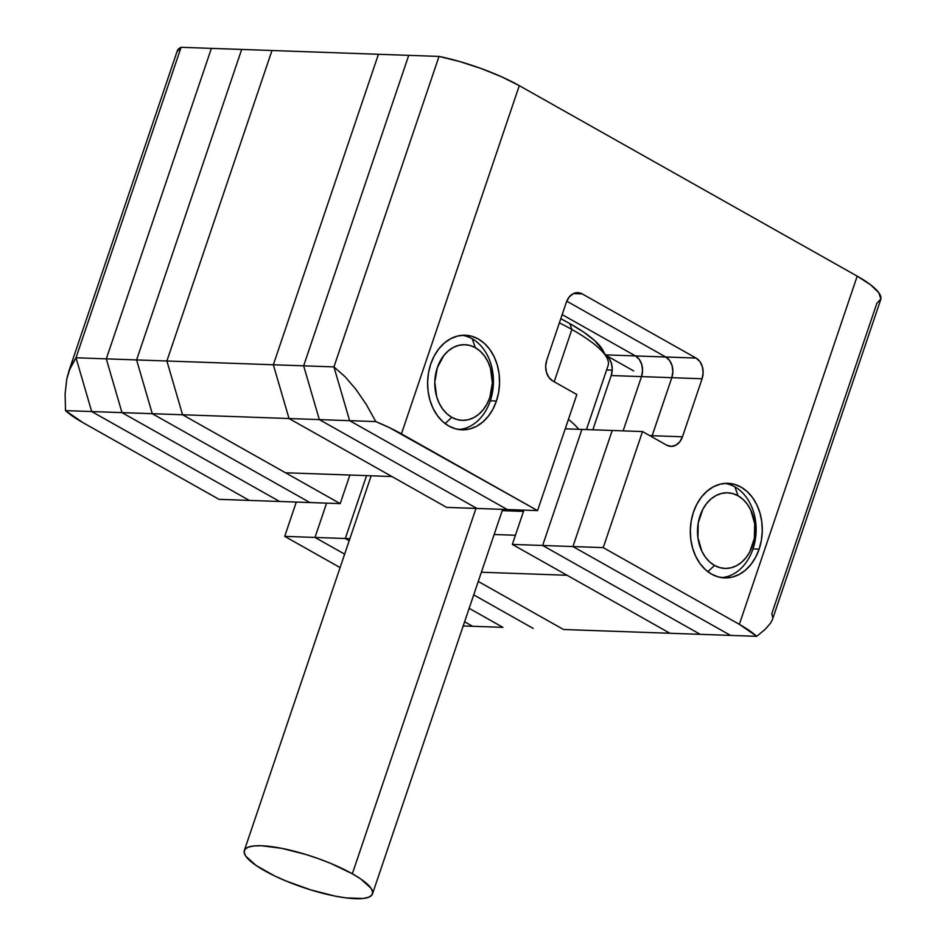 <?xml version="1.0" encoding="UTF-8"?>
<svg xmlns="http://www.w3.org/2000/svg" width="946" height="946" viewBox="0 0 946 946"><rect width="100%" height="100%" fill="white"/><g stroke="black" fill="none" stroke-linecap="round" stroke-linejoin="round"><path stroke-width="1.42" d="M606.623 369.957L612.228 370.146L606.623 369.957M285.479 472.764L182.578 414.762L166.886 360.994L271.987 50.516L166.886 360.994L273.335 364.766L378.435 54.277L271.987 50.516L166.886 360.994L273.335 364.766L378.435 54.277L241.679 49.44L136.591 359.929L152.282 413.698L309.91 502.551L279.614 501.475L340.205 503.615L349.878 475.046L340.205 503.615L309.91 502.551L152.282 413.698L309.91 502.551L152.282 413.698L121.987 412.622L279.614 501.475L121.987 412.622L182.578 414.762L285.479 472.764L391.928 476.536L289.027 418.522L273.335 364.766L289.027 418.522L182.578 414.762L166.886 360.994L182.578 414.762L340.205 503.615L182.578 414.762L152.282 413.698L136.591 359.929L152.282 413.698L136.591 359.929L106.295 358.853L121.987 412.622L106.295 358.853L166.886 360.994L182.578 414.762L289.027 418.522L446.654 507.387L476.95 508.451L319.334 419.598L303.642 365.83L408.731 55.353L439.027 56.417L408.731 55.353L303.642 365.83L408.731 55.353L378.435 54.277L273.335 364.766L289.027 418.522L319.334 419.598L303.642 365.83L333.938 366.906L439.027 56.417L333.938 366.906L303.642 365.83L319.334 419.598L349.63 420.674L333.938 366.906L349.63 420.674L319.334 419.598L476.95 508.451L319.334 419.598L476.95 508.451L507.257 509.527L349.63 420.674L507.257 509.527L446.654 507.387L289.027 418.522L273.335 364.766L303.642 365.83L319.334 419.598L289.027 418.522L391.928 476.536L285.479 472.764M563.509 629.504L478.262 581.447L563.509 629.504L478.262 581.447L563.509 629.504L669.957 633.264L567.068 575.263L669.957 633.264L563.509 629.504M633.631 370.903L605.381 354.987L633.631 370.903M481.372 572.235L567.068 575.263L481.372 572.235M494.143 534.514L515.428 535.27L494.143 534.514M523.505 511.396L502.22 510.651L523.505 511.396M586.437 429.567L608.077 365.629A121.431 28.9 -161.3 0 0 571.869 329.48A121.431 28.9 18.7 0 1 606.847 357.73L602.898 350.316A115.128 27.399 -161.3 0 0 569.74 323.532L571.869 329.48L554.179 381.758L571.869 329.48A121.431 28.9 -161.3 0 0 559.382 322.846A121.431 28.9 18.7 0 1 571.869 329.48L569.74 323.532L583.895 332.271L594.632 340.572L602.98 350.469M578.727 429.295A121.431 28.9 -161.3 0 0 568.416 419.397A121.431 28.9 18.7 0 1 578.727 429.295M565.531 427.947A115.128 27.399 18.7 0 1 566.512 428.869L565.531 427.947M475.98 508.416L352.326 873.773A67.651 16.106 18.7 0 1 372.488 893.911A67.651 16.106 18.7 0 1 331.608 895.389A67.651 16.106 18.7 0 1 264.502 870.663A67.651 16.106 18.7 0 1 244.328 850.525A67.651 16.106 18.7 0 1 285.207 849.059A67.651 16.106 18.7 0 1 352.326 873.773L475.98 508.416M560.789 318.707L569.74 323.532A115.128 27.399 -161.3 0 0 560.789 318.719M352.326 873.773L331.005 863.521L318.826 858.802L306.256 854.593L281.825 848.361L261.451 845.748L253.788 845.949L248.219 847.167L244.967 849.342L244.151 852.405L245.806 856.225L256.177 865.531L274.506 875.866L285.81 880.915L310.56 889.843L334.99 896.087L345.905 897.884L363.028 898.487L368.597 897.269L371.849 895.093L372.665 892.031L371.009 888.211L360.639 878.905L352.326 873.773M772.835 617.844L771.782 613.729L876.871 303.24L771.782 613.729L876.871 303.24L880.892 298.96L878.739 292.645L870.627 284.829L857.206 276.149L519.295 85.66L501.664 76.839L481.278 68.585L459.815 61.585L439.027 56.417L333.938 366.906L349.63 420.674L507.257 509.527L537.553 510.604L576.835 394.529L552.76 380.954A15.775 11.991 -88 0 1 546.717 360.272L566.358 302.247A15.775 11.991 -88 0 1 577.864 292.657A15.775 11.991 -88 0 1 582.216 293.899L696.055 358.073A15.775 11.991 -88 0 1 702.098 378.755L682.456 436.792A15.775 11.991 -88 0 1 670.951 446.382A15.775 11.991 -88 0 1 666.599 445.128L642.511 431.553L603.229 547.628L739.346 624.348L756.741 636.327L765.172 629.338L770.6 623.107L772.468 619.429M730.56 635.405L572.933 546.552L612.216 430.477L581.92 429.413L612.216 430.477L572.933 546.552L542.637 545.475L581.92 429.413L542.637 545.475L581.92 429.413L542.637 545.475L572.933 546.552L730.56 635.405L700.253 634.34L542.637 545.475L700.253 634.34L542.637 545.475L700.253 634.34L756.741 636.327L730.56 635.405L572.933 546.552L730.56 635.405M651.77 436.768L671.802 377.69L672.843 371.66L672.062 365.617L669.579 360.473L665.759 357.009L566.749 301.195L665.759 357.009L635.464 355.933L562.172 314.616L635.464 355.933L562.172 314.616L635.464 355.933L665.759 357.009A15.775 11.991 -88 0 1 671.802 377.69L641.506 376.614L642.547 370.596L641.766 364.553L639.283 359.397L635.464 355.933L639.283 359.397L641.766 364.553L642.547 370.596L641.506 376.614A15.775 11.991 92 0 0 635.464 355.933A15.775 11.991 -88 0 1 641.506 376.614L671.802 377.69L652.161 435.716L649.748 435.633L652.161 435.716A15.775 11.991 -88 0 1 651.77 436.768A15.775 11.991 92 0 0 652.161 435.716L651.77 436.768M623.142 430.868L641.506 376.614L623.142 430.868M496.425 401.033A47.312 35.972 -88 0 1 461.92 429.803A47.312 35.972 -88 0 1 430.749 364.009A47.312 35.972 -88 0 1 465.255 335.239A47.312 35.972 -88 0 1 496.425 401.033L490.288 400.82L496.425 401.033L492.925 409.169L488.29 416.275L482.708 422.093L476.394 426.386L469.583 428.999L462.547 429.815L455.546 428.822L448.853 426.043L442.728 421.597L437.407 415.649L433.091 408.424L429.945 400.205L428.1 391.313L427.616 382.078L428.503 372.854L430.749 364.009L434.249 355.873L438.885 348.767L444.466 342.949L450.781 338.656L457.592 336.043L464.628 335.227L471.628 336.22L478.321 338.999L484.447 343.445L489.768 349.393L494.084 356.618L497.229 364.837L499.074 373.729L499.559 382.964L498.672 392.188L496.425 401.033M759.141 549.129A47.312 35.972 -88 0 1 724.624 577.9A47.312 35.972 -88 0 1 693.453 512.105A47.312 35.972 -88 0 1 727.971 483.335A47.312 35.972 -88 0 1 759.141 549.129L752.992 548.905L759.141 549.129L755.629 557.265L750.994 564.372L745.413 570.19L739.098 574.482L732.287 577.084L725.251 577.911L718.25 576.918L711.569 574.139L705.444 569.693L700.123 563.745L695.807 556.52L692.661 548.302L690.805 539.409L690.32 530.174L691.219 520.95L693.453 512.105L696.966 503.97L701.601 496.851L707.182 491.045L713.497 486.752L720.308 484.139L727.344 483.323L734.344 484.317L741.025 487.084L747.151 491.542L752.472 497.49L756.788 504.715L759.934 512.921L761.79 521.825L762.275 531.061L761.376 540.284L759.141 549.129M566.749 301.195L665.759 357.009L669.579 360.473L672.062 365.617L672.843 371.66L671.802 377.69L652.161 435.716L682.456 436.792L652.161 435.716L671.802 377.69L702.098 378.755L671.802 377.69A15.775 11.991 92 0 0 665.759 357.009L696.055 358.073L665.759 357.009L566.749 301.195M612.216 430.477L572.933 546.552L603.229 547.628L572.933 546.552L612.216 430.477L642.511 431.553L612.216 430.477M573.43 293.591L582.216 293.899L573.43 293.591M537.553 510.604L507.257 509.527L349.63 420.674L375.81 421.597L389.409 427.639L537.553 510.604L576.835 394.529L552.76 380.954L548.94 377.489L546.457 372.346L545.676 366.303L546.717 360.272L566.358 302.247L569.078 297.162L573.04 293.792L577.663 292.645L582.216 293.899L696.055 358.073L699.874 361.538L702.358 366.693L703.138 372.736L702.098 378.755L682.456 436.792L679.736 441.877L675.775 445.247L671.163 446.382L666.599 445.128L642.511 431.553L603.229 547.628L739.346 624.348L857.206 276.149L519.295 85.66L401.435 433.871L537.553 510.604M349.63 420.674L333.938 366.906L345.006 376.662L355.921 389.35L366.315 404.498L375.81 421.597L349.63 420.674M401.435 433.871L519.295 85.66A78.849 18.766 -161.3 0 0 439.027 56.417L333.938 366.906L345.006 376.662L355.921 389.35L366.315 404.498L375.81 421.597A78.849 18.766 18.7 0 1 401.435 433.871M739.346 624.348A78.849 18.766 18.7 0 1 756.741 636.327L765.172 629.338L770.6 623.107L772.433 619.535L880.714 299.622A78.849 18.766 -161.3 0 0 857.206 276.149L739.346 624.348M605.168 354.868L608.988 358.333L611.471 363.477L612.251 369.519L611.199 375.538L592.835 429.791L611.199 375.538L641.506 376.614L611.199 375.538A15.775 11.991 92 0 0 605.381 354.987M523.942 510.119L512.33 544.411L669.957 633.264L700.253 634.34L669.957 633.264L512.33 544.411L542.637 545.475L512.33 544.411L523.942 510.119M565.235 428.822L581.92 429.413L565.235 428.822M605.322 354.868L635.464 355.933L605.322 354.868M303.642 365.83L273.335 364.766L378.435 54.277L408.731 55.353L303.642 365.83M211.384 48.376L106.295 358.853L211.384 48.376L241.679 49.44L211.384 48.376L106.295 358.853L121.987 412.622L279.614 501.475L249.318 500.41L279.614 501.475L121.987 412.622L91.691 411.545L249.318 500.41L91.691 411.545L121.987 412.622L106.295 358.853L75.999 357.777L91.691 411.545L75.999 357.777L106.295 358.853L211.384 48.376L181.088 47.3L75.999 357.777L181.088 47.3L211.384 48.376M366.563 475.637L345.29 538.499L349.192 540.698L345.29 538.499L349.89 538.664L345.29 538.499L366.563 475.637L345.29 538.499L349.192 540.698L345.29 538.499L314.994 537.434L344.651 554.143L314.994 537.434L345.29 538.499L366.563 475.637M469.157 608.325L502.917 627.352L469.157 608.325L502.917 627.352L472.622 626.287L502.917 627.352L469.157 608.325M473.71 594.88L533.213 628.428L473.71 594.88M241.679 49.44L136.591 359.929L241.679 49.44L136.591 359.929L166.886 360.994L271.987 50.516L241.679 49.44M326.595 503.142L314.994 537.434L326.595 503.142M464.604 621.77L472.622 626.287L464.604 621.77M344.651 554.143L314.994 537.434L284.699 536.358L296.299 502.066L284.699 536.358L314.994 537.434L344.651 554.143M65.511 410.623A78.849 18.766 18.7 0 0 82.893 422.602L219.011 499.334L249.318 500.41L219.011 499.334L82.893 422.602L65.511 410.623L91.691 411.545L65.511 410.623L65.108 393.843L66.776 379.121L70.453 366.953L75.999 357.777L91.691 411.545L249.318 500.41L91.691 411.545L75.999 357.777L181.088 47.3L177.079 51.592M472.622 626.287L463.197 625.956L472.622 626.287M340.099 567.588L284.699 536.358L340.099 567.588M181.088 47.3A78.849 18.766 -161.3 0 0 177.245 50.93L68.963 370.844L75.999 357.777L181.088 47.3M66.776 379.121L68.963 370.844M472.184 338.774L475.377 347.702A37.852 28.782 -88 0 1 489.862 397.332A37.852 28.782 -88 0 1 451.798 417.34L445.117 423.583L451.798 417.34L457.155 419.563L462.748 420.355L468.388 419.705L473.828 417.612L478.889 414.182L483.347 409.523L487.06 403.836L489.862 397.332L492.369 382.882L490.501 368.372L487.982 361.798L484.529 356.015L480.272 351.262L475.377 347.702L470.02 345.479L464.427 344.687L458.786 345.337L453.347 347.43L448.298 350.86L443.828 355.519L437.312 367.71L434.805 382.16L436.674 396.67L439.192 403.244L442.645 409.027L446.902 413.78L451.798 417.34A37.852 28.782 -88 0 1 437.312 367.71A37.852 28.782 -88 0 1 475.377 347.702L472.184 338.774A47.312 35.972 -88 0 1 492.783 390.391A47.312 35.972 -88 0 1 458.845 429.519A47.312 35.972 92 0 0 492.783 390.391A47.312 35.972 92 0 0 472.184 338.774A47.312 35.972 92 0 0 462.18 335.298A47.312 35.972 -88 0 1 472.184 338.774M734.888 486.871L738.081 495.799A37.852 28.782 -88 0 1 752.567 545.428A37.852 28.782 -88 0 1 714.514 565.436L707.833 571.68L714.514 565.436L719.859 567.659L725.464 568.451L731.092 567.789L736.544 565.708L741.593 562.279L746.063 557.62L749.764 551.932L754.364 538.345L754.683 523.587L750.698 509.894L747.245 504.112L742.977 499.358L738.081 495.799L732.736 493.576L727.131 492.771L721.502 493.434L716.051 495.527L711.002 498.956L706.532 503.603L702.831 509.291L698.231 522.878L697.912 537.647L701.897 551.341L705.349 557.111L709.618 561.877L714.514 565.436A37.852 28.782 -88 0 1 700.028 515.807A37.852 28.782 -88 0 1 738.081 495.799L734.888 486.871A47.312 35.972 -88 0 1 755.487 538.487A47.312 35.972 -88 0 1 721.562 577.616A47.312 35.972 92 0 0 755.487 538.487A47.312 35.972 92 0 0 734.888 486.871A47.312 35.972 92 0 0 724.896 483.394A47.312 35.972 -88 0 1 734.888 486.871M502.657 509.362L372.488 893.911M371.163 475.803L244.352 850.454"/></g></svg>
